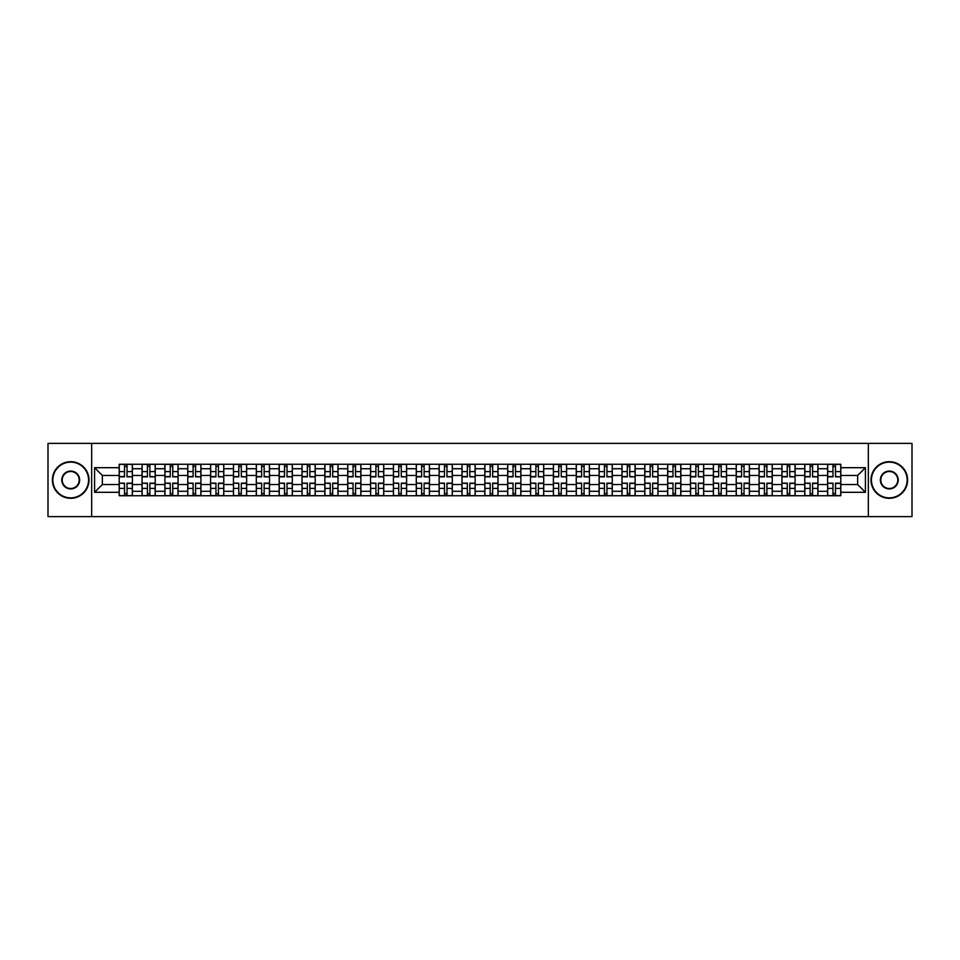 <?xml version="1.0" encoding="UTF-8"?>
<svg xmlns="http://www.w3.org/2000/svg" width="960" height="960" viewBox="0 0 960 960"><rect width="100%" height="100%" fill="white"/><g stroke="black" fill="none" stroke-linecap="round" stroke-linejoin="round"><path stroke-width="1.44" d="M868.344 516.624L912 516.624L912 443.376L48 443.376L48 516.624L868.344 516.624L868.344 443.376M142.044 495.744L142.044 468.72L132.384 468.72L132.384 495.744M132.384 468.72L132.384 464.256M142.044 468.72L142.044 464.256M155.232 464.256L155.232 495.744M164.904 495.744L164.904 464.256M178.08 464.256L178.08 495.744M187.752 495.744L187.752 464.256M200.94 464.256L200.94 495.744M210.6 495.744L210.6 464.256M223.788 464.256L223.788 495.744M233.46 495.744L233.46 464.256M246.636 464.256L246.636 495.744M256.308 495.744L256.308 464.256M269.496 464.256L269.496 495.744M279.156 495.744L279.156 464.256M292.344 464.256L292.344 495.744M302.016 495.744L302.016 464.256M315.204 464.256L315.204 495.744M324.864 495.744L324.864 464.256M338.052 464.256L338.052 495.744M347.724 495.744L347.724 464.256M360.9 464.256L360.9 495.744M370.572 495.744L370.572 464.256M383.76 464.256L383.76 495.744M393.42 495.744L393.42 464.256M406.608 464.256L406.608 495.744M416.28 495.744L416.28 464.256M429.456 464.256L429.456 495.744M439.128 495.744L439.128 464.256M452.316 464.256L452.316 495.744M461.976 495.744L461.976 464.256M475.164 464.256L475.164 495.744M484.836 495.744L484.836 464.256M498.024 464.256L498.024 495.744M507.684 495.744L507.684 464.256M520.872 464.256L520.872 495.744M530.544 495.744L530.544 464.256M543.72 464.256L543.72 495.744M553.392 495.744L553.392 464.256M566.58 464.256L566.58 495.744M576.24 495.744L576.24 464.256M589.428 464.256L589.428 495.744M599.1 495.744L599.1 464.256M612.276 464.256L612.276 495.744M621.948 495.744L621.948 464.256M635.136 464.256L635.136 495.744M644.796 495.744L644.796 464.256M657.984 464.256L657.984 495.744M667.656 495.744L667.656 464.256M680.844 464.256L680.844 495.744M690.504 495.744L690.504 464.256M703.692 464.256L703.692 495.744M713.364 495.744L713.364 464.256M726.54 464.256L726.54 495.744M736.212 495.744L736.212 464.256M749.4 464.256L749.4 495.744M759.06 495.744L759.06 464.256M772.248 464.256L772.248 495.744M781.92 495.744L781.92 464.256M795.096 464.256L795.096 495.744M804.768 495.744L804.768 464.256M817.956 464.256L817.956 495.744M827.616 495.744L827.616 464.256M827.616 484.536L817.956 484.536M804.768 484.536L795.096 484.536M781.92 484.536L772.248 484.536M759.06 484.536L749.4 484.536M736.212 484.536L726.54 484.536M713.364 484.536L703.692 484.536M690.504 484.536L680.844 484.536M667.656 484.536L657.984 484.536M644.796 484.536L635.136 484.536M621.948 484.536L612.276 484.536M599.1 484.536L589.428 484.536M576.24 484.536L566.58 484.536M553.392 484.536L543.72 484.536M530.544 484.536L520.872 484.536M507.684 484.536L498.024 484.536M484.836 484.536L475.164 484.536M461.976 484.536L452.316 484.536M439.128 484.536L429.456 484.536M416.28 484.536L406.608 484.536M393.42 484.536L383.76 484.536M370.572 484.536L360.9 484.536M347.724 484.536L338.052 484.536M324.864 484.536L315.204 484.536M302.016 484.536L292.344 484.536M279.156 484.536L269.496 484.536M256.308 484.536L246.636 484.536M233.46 484.536L223.788 484.536M210.6 484.536L200.94 484.536M187.752 484.536L178.08 484.536M164.904 484.536L155.232 484.536M142.044 484.536L132.384 484.536M827.616 475.464L817.956 475.464M804.768 475.464L795.096 475.464M781.92 475.464L772.248 475.464M759.06 475.464L749.4 475.464M736.212 475.464L726.54 475.464M713.364 475.464L703.692 475.464M690.504 475.464L680.844 475.464M667.656 475.464L657.984 475.464M644.796 475.464L635.136 475.464M621.948 475.464L612.276 475.464M599.1 475.464L589.428 475.464M576.24 475.464L566.58 475.464M553.392 475.464L543.72 475.464M530.544 475.464L520.872 475.464M507.684 475.464L498.024 475.464M484.836 475.464L475.164 475.464M461.976 475.464L452.316 475.464M439.128 475.464L429.456 475.464M416.28 475.464L406.608 475.464M393.42 475.464L383.76 475.464M370.572 475.464L360.9 475.464M347.724 475.464L338.052 475.464M324.864 475.464L315.204 475.464M302.016 475.464L292.344 475.464M279.156 475.464L269.496 475.464M256.308 475.464L246.636 475.464M233.46 475.464L223.788 475.464M210.6 475.464L200.94 475.464M187.752 475.464L178.08 475.464M164.904 475.464L155.232 475.464M142.044 475.464L132.384 475.464M102.348 484.536L119.196 484.536L119.196 475.464L102.348 475.464L102.348 484.536L94.584 492.3L94.584 467.7L119.196 467.7L119.196 475.464M840.804 475.464L840.804 484.536L857.652 484.536L857.652 475.464L840.804 475.464L840.804 464.256L119.196 464.256L119.196 467.7M840.804 467.7L865.416 467.7L865.416 492.3L840.804 492.3L840.804 484.536M119.196 484.536L119.196 495.744L840.804 495.744L840.804 492.3M119.196 492.3L94.584 492.3M91.656 516.624L91.656 443.376M127.032 493.548L124.536 493.548M124.536 466.452L127.032 466.452M149.88 493.548L147.396 493.548M147.396 466.452L149.88 466.452M172.74 493.548L170.244 493.548M170.244 466.452L172.74 466.452M195.588 493.548L193.104 493.548M193.104 466.452L195.588 466.452M218.436 493.548L215.952 493.548M215.952 466.452L218.436 466.452M241.296 493.548L238.8 493.548M238.8 466.452L241.296 466.452M264.144 493.548L261.66 493.548M261.66 466.452L264.144 466.452M287.004 493.548L284.508 493.548M284.508 466.452L287.004 466.452M309.852 493.548L307.356 493.548M307.356 466.452L309.852 466.452M332.7 493.548L330.216 493.548M330.216 466.452L332.7 466.452M355.56 493.548L353.064 493.548M353.064 466.452L355.56 466.452M378.408 493.548L375.924 493.548M375.924 466.452L378.408 466.452M401.256 493.548L398.772 493.548M398.772 466.452L401.256 466.452M424.116 493.548L421.62 493.548M421.62 466.452L424.116 466.452M446.964 493.548L444.48 493.548M444.48 466.452L446.964 466.452M469.824 493.548L467.328 493.548M467.328 466.452L469.824 466.452M492.672 493.548L490.176 493.548M490.176 466.452L492.672 466.452M515.52 493.548L513.036 493.548M513.036 466.452L515.52 466.452M538.38 493.548L535.884 493.548M535.884 466.452L538.38 466.452M561.228 493.548L558.744 493.548M558.744 466.452L561.228 466.452M584.076 493.548L581.592 493.548M581.592 466.452L584.076 466.452M606.936 493.548L604.44 493.548M604.44 466.452L606.936 466.452M629.784 493.548L627.3 493.548M627.3 466.452L629.784 466.452M652.644 493.548L650.148 493.548M650.148 466.452L652.644 466.452M675.492 493.548L672.996 493.548M672.996 466.452L675.492 466.452M698.34 493.548L695.856 493.548M695.856 466.452L698.34 466.452M721.2 493.548L718.704 493.548M718.704 466.452L721.2 466.452M744.048 493.548L741.564 493.548M741.564 466.452L744.048 466.452M766.896 493.548L764.412 493.548M764.412 466.452L766.896 466.452M789.756 493.548L787.26 493.548M787.26 466.452L789.756 466.452M812.604 493.548L810.12 493.548M810.12 466.452L812.604 466.452M835.464 493.548L832.968 493.548M832.968 466.452L835.464 466.452M94.584 467.7L102.348 475.464M857.652 484.536L865.416 492.3M857.652 475.464L865.416 467.7M127.032 476.544L132.3 476.856L127.032 476.856L127.032 464.4L132.3 464.4L129.372 464.4M132.3 476.544L132.3 464.4M124.536 466.308L127.032 466.308M122.196 464.4L119.268 464.4L119.268 476.856L124.536 476.856L124.536 464.4L122.412 464.4M119.268 464.4L129.156 464.4M124.536 483.456L119.268 483.144L124.536 483.144L124.536 495.6L119.268 495.6L122.196 495.6M119.268 483.456L119.268 495.6M127.032 493.692L124.536 493.692M129.372 495.6L132.3 495.6L132.3 483.144L127.032 483.144L127.032 495.6L129.156 495.6M132.3 495.6L122.412 495.6M149.88 476.544L155.16 476.856L149.88 476.856L149.88 464.4L155.16 464.4L152.232 464.4M155.16 476.544L155.16 464.4M147.396 466.308L149.88 466.308M145.044 464.4L142.116 464.4L142.116 476.856L147.396 476.856L147.396 464.4L145.272 464.4M142.116 464.4L152.004 464.4M172.74 476.544L178.008 476.856L172.74 476.856L172.74 464.4L178.008 464.4L175.08 464.4M178.008 476.544L178.008 464.4M170.244 466.308L172.74 466.308M167.904 464.4L164.976 464.4L164.976 476.856L170.244 476.856L170.244 464.4L168.12 464.4M164.976 464.4L174.864 464.4M147.396 483.456L142.116 483.144L147.396 483.144L147.396 495.6L142.116 495.6L145.044 495.6M142.116 483.456L142.116 495.6M149.88 493.692L147.396 493.692M152.232 495.6L155.16 495.6L155.16 483.144L149.88 483.144L149.88 495.6L152.004 495.6M155.16 495.6L145.272 495.6M170.244 483.456L164.976 483.144L170.244 483.144L170.244 495.6L164.976 495.6L167.904 495.6M164.976 483.456L164.976 495.6M172.74 493.692L170.244 493.692M175.08 495.6L178.008 495.6L178.008 483.144L172.74 483.144L172.74 495.6L174.864 495.6M178.008 495.6L168.12 495.6M70.704 497.868A17.868 17.868 0 0 0 88.572 480A17.868 17.868 0 0 0 70.704 462.132A17.868 17.868 0 0 0 52.836 480A17.868 17.868 0 0 0 70.704 497.868M70.704 461.688A18.312 18.312 0 0 1 89.016 480A18.312 18.312 0 0 1 70.704 498.312A18.312 18.312 0 0 1 52.392 480A18.312 18.312 0 0 1 70.704 461.688M70.704 488.94A8.94 8.94 0 0 1 61.776 480A8.94 8.94 0 0 1 70.704 471.06A8.94 8.94 0 0 1 79.644 480A8.94 8.94 0 0 1 70.704 488.94M70.704 471.504A8.496 8.496 0 0 0 62.208 480A8.496 8.496 0 0 0 70.704 488.496A8.496 8.496 0 0 0 79.2 480A8.496 8.496 0 0 0 70.704 471.504M889.296 497.868A17.868 17.868 0 0 0 907.164 480A17.868 17.868 0 0 0 889.296 462.132A17.868 17.868 0 0 0 871.428 480A17.868 17.868 0 0 0 889.296 497.868M889.296 461.688A18.312 18.312 0 0 1 907.608 480A18.312 18.312 0 0 1 889.296 498.312A18.312 18.312 0 0 1 870.984 480A18.312 18.312 0 0 1 889.296 461.688M889.296 488.94A8.94 8.94 0 0 1 880.356 480A8.94 8.94 0 0 1 889.296 471.06A8.94 8.94 0 0 1 898.224 480A8.94 8.94 0 0 1 889.296 488.94M889.296 471.504A8.496 8.496 0 0 0 880.8 480A8.496 8.496 0 0 0 889.296 488.496A8.496 8.496 0 0 0 897.792 480A8.496 8.496 0 0 0 889.296 471.504M195.588 476.544L200.868 476.856L195.588 476.856L195.588 464.4L200.868 464.4L197.928 464.4M200.868 476.544L200.868 464.4M193.104 466.308L195.588 466.308M190.752 464.4L187.824 464.4L187.824 476.856L193.104 476.856L193.104 464.4L190.98 464.4M187.824 464.4L197.712 464.4M218.436 476.544L223.716 476.856L218.436 476.856L218.436 464.4L223.716 464.4L220.788 464.4M223.716 476.544L223.716 464.4M215.952 466.308L218.436 466.308M213.612 464.4L210.672 464.4L210.672 476.856L215.952 476.856L215.952 464.4L213.828 464.4M210.672 464.4L220.56 464.4M241.296 476.544L246.564 476.856L241.296 476.856L241.296 464.4L246.564 464.4L243.636 464.4M246.564 476.544L246.564 464.4M238.8 466.308L241.296 466.308M236.46 464.4L233.532 464.4L233.532 476.856L238.8 476.856L238.8 464.4L236.676 464.4M233.532 464.4L243.42 464.4M193.104 483.456L187.824 483.144L193.104 483.144L193.104 495.6L187.824 495.6L190.752 495.6M187.824 483.456L187.824 495.6M195.588 493.692L193.104 493.692M197.928 495.6L200.868 495.6L200.868 483.144L195.588 483.144L195.588 495.6L197.712 495.6M200.868 495.6L190.98 495.6M215.952 483.456L210.672 483.144L215.952 483.144L215.952 495.6L210.672 495.6L213.612 495.6M210.672 483.456L210.672 495.6M218.436 493.692L215.952 493.692M220.788 495.6L223.716 495.6L223.716 483.144L218.436 483.144L218.436 495.6L220.56 495.6M223.716 495.6L213.828 495.6M238.8 483.456L233.532 483.144L238.8 483.144L238.8 495.6L233.532 495.6L236.46 495.6M233.532 483.456L233.532 495.6M241.296 493.692L238.8 493.692M243.636 495.6L246.564 495.6L246.564 483.144L241.296 483.144L241.296 495.6L243.42 495.6M246.564 495.6L236.676 495.6M264.144 476.544L269.424 476.856L264.144 476.856L264.144 464.4L269.424 464.4L266.496 464.4M269.424 476.544L269.424 464.4M261.66 466.308L264.144 466.308M259.308 464.4L256.38 464.4L256.38 476.856L261.66 476.856L261.66 464.4L259.536 464.4M256.38 464.4L266.268 464.4M261.66 483.456L256.38 483.144L261.66 483.144L261.66 495.6L256.38 495.6L259.308 495.6M256.38 483.456L256.38 495.6M264.144 493.692L261.66 493.692M266.496 495.6L269.424 495.6L269.424 483.144L264.144 483.144L264.144 495.6L266.268 495.6M269.424 495.6L259.536 495.6M287.004 476.544L292.272 476.856L287.004 476.856L287.004 464.4L292.272 464.4L289.344 464.4M292.272 476.544L292.272 464.4M284.508 466.308L287.004 466.308M282.168 464.4L279.24 464.4L279.24 476.856L284.508 476.856L284.508 464.4L282.384 464.4M279.24 464.4L289.128 464.4M284.508 483.456L279.24 483.144L284.508 483.144L284.508 495.6L279.24 495.6L282.168 495.6M279.24 483.456L279.24 495.6M287.004 493.692L284.508 493.692M289.344 495.6L292.272 495.6L292.272 483.144L287.004 483.144L287.004 495.6L289.128 495.6M292.272 495.6L282.384 495.6M309.852 476.544L315.12 476.856L309.852 476.856L309.852 464.4L315.12 464.4L312.192 464.4M315.12 476.544L315.12 464.4M307.356 466.308L309.852 466.308M305.016 464.4L302.088 464.4L302.088 476.856L307.356 476.856L307.356 464.4L305.232 464.4M302.088 464.4L311.976 464.4M307.356 483.456L302.088 483.144L307.356 483.144L307.356 495.6L302.088 495.6L305.016 495.6M302.088 483.456L302.088 495.6M309.852 493.692L307.356 493.692M312.192 495.6L315.12 495.6L315.12 483.144L309.852 483.144L309.852 495.6L311.976 495.6M315.12 495.6L305.232 495.6M332.7 476.544L337.98 476.856L332.7 476.856L332.7 464.4L337.98 464.4L335.052 464.4M337.98 476.544L337.98 464.4M330.216 466.308L332.7 466.308M327.864 464.4L324.936 464.4L324.936 476.856L330.216 476.856L330.216 464.4L328.092 464.4M324.936 464.4L334.824 464.4M330.216 483.456L324.936 483.144L330.216 483.144L330.216 495.6L324.936 495.6L327.864 495.6M324.936 483.456L324.936 495.6M332.7 493.692L330.216 493.692M335.052 495.6L337.98 495.6L337.98 483.144L332.7 483.144L332.7 495.6L334.824 495.6M337.98 495.6L328.092 495.6M355.56 476.544L360.828 476.856L355.56 476.856L355.56 464.4L360.828 464.4L357.9 464.4M360.828 476.544L360.828 464.4M353.064 466.308L355.56 466.308M350.724 464.4L347.796 464.4L347.796 476.856L353.064 476.856L353.064 464.4L350.94 464.4M347.796 464.4L357.684 464.4M353.064 483.456L347.796 483.144L353.064 483.144L353.064 495.6L347.796 495.6L350.724 495.6M347.796 483.456L347.796 495.6M355.56 493.692L353.064 493.692M357.9 495.6L360.828 495.6L360.828 483.144L355.56 483.144L355.56 495.6L357.684 495.6M360.828 495.6L350.94 495.6M378.408 476.544L383.688 476.856L378.408 476.856L378.408 464.4L383.688 464.4L380.748 464.4M383.688 476.544L383.688 464.4M375.924 466.308L378.408 466.308M373.572 464.4L370.644 464.4L370.644 476.856L375.924 476.856L375.924 464.4L373.8 464.4M370.644 464.4L380.532 464.4M375.924 483.456L370.644 483.144L375.924 483.144L375.924 495.6L370.644 495.6L373.572 495.6M370.644 483.456L370.644 495.6M378.408 493.692L375.924 493.692M380.748 495.6L383.688 495.6L383.688 483.144L378.408 483.144L378.408 495.6L380.532 495.6M383.688 495.6L373.8 495.6M401.256 476.544L406.536 476.856L401.256 476.856L401.256 464.4L406.536 464.4L403.608 464.4M406.536 476.544L406.536 464.4M398.772 466.308L401.256 466.308M396.432 464.4L393.492 464.4L393.492 476.856L398.772 476.856L398.772 464.4L396.648 464.4M393.492 464.4L403.38 464.4M398.772 483.456L393.492 483.144L398.772 483.144L398.772 495.6L393.492 495.6L396.432 495.6M393.492 483.456L393.492 495.6M401.256 493.692L398.772 493.692M403.608 495.6L406.536 495.6L406.536 483.144L401.256 483.144L401.256 495.6L403.38 495.6M406.536 495.6L396.648 495.6M424.116 476.544L429.384 476.856L424.116 476.856L424.116 464.4L429.384 464.4L426.456 464.4M429.384 476.544L429.384 464.4M421.62 466.308L424.116 466.308M419.28 464.4L416.352 464.4L416.352 476.856L421.62 476.856L421.62 464.4L419.496 464.4M416.352 464.4L426.24 464.4M421.62 483.456L416.352 483.144L421.62 483.144L421.62 495.6L416.352 495.6L419.28 495.6M416.352 483.456L416.352 495.6M424.116 493.692L421.62 493.692M426.456 495.6L429.384 495.6L429.384 483.144L424.116 483.144L424.116 495.6L426.24 495.6M429.384 495.6L419.496 495.6M446.964 476.544L452.244 476.856L446.964 476.856L446.964 464.4L452.244 464.4L449.316 464.4M452.244 476.544L452.244 464.4M444.48 466.308L446.964 466.308M442.128 464.4L439.2 464.4L439.2 476.856L444.48 476.856L444.48 464.4L442.356 464.4M439.2 464.4L449.088 464.4M444.48 483.456L439.2 483.144L444.48 483.144L444.48 495.6L439.2 495.6L442.128 495.6M439.2 483.456L439.2 495.6M446.964 493.692L444.48 493.692M449.316 495.6L452.244 495.6L452.244 483.144L446.964 483.144L446.964 495.6L449.088 495.6M452.244 495.6L442.356 495.6M469.824 476.544L475.092 476.856L469.824 476.856L469.824 464.4L475.092 464.4L472.164 464.4M475.092 476.544L475.092 464.4M467.328 466.308L469.824 466.308M464.988 464.4L462.06 464.4L462.06 476.856L467.328 476.856L467.328 464.4L465.204 464.4M462.06 464.4L471.948 464.4M467.328 483.456L462.06 483.144L467.328 483.144L467.328 495.6L462.06 495.6L464.988 495.6M462.06 483.456L462.06 495.6M469.824 493.692L467.328 493.692M472.164 495.6L475.092 495.6L475.092 483.144L469.824 483.144L469.824 495.6L471.948 495.6M475.092 495.6L465.204 495.6M492.672 476.544L497.94 476.856L492.672 476.856L492.672 464.4L497.94 464.4L495.012 464.4M497.94 476.544L497.94 464.4M490.176 466.308L492.672 466.308M487.836 464.4L484.908 464.4L484.908 476.856L490.176 476.856L490.176 464.4L488.052 464.4M484.908 464.4L494.796 464.4M490.176 483.456L484.908 483.144L490.176 483.144L490.176 495.6L484.908 495.6L487.836 495.6M484.908 483.456L484.908 495.6M492.672 493.692L490.176 493.692M495.012 495.6L497.94 495.6L497.94 483.144L492.672 483.144L492.672 495.6L494.796 495.6M497.94 495.6L488.052 495.6M515.52 476.544L520.8 476.856L515.52 476.856L515.52 464.4L520.8 464.4L517.872 464.4M520.8 476.544L520.8 464.4M513.036 466.308L515.52 466.308M510.684 464.4L507.756 464.4L507.756 476.856L513.036 476.856L513.036 464.4L510.912 464.4M507.756 464.4L517.644 464.4M513.036 483.456L507.756 483.144L513.036 483.144L513.036 495.6L507.756 495.6L510.684 495.6M507.756 483.456L507.756 495.6M515.52 493.692L513.036 493.692M517.872 495.6L520.8 495.6L520.8 483.144L515.52 483.144L515.52 495.6L517.644 495.6M520.8 495.6L510.912 495.6M538.38 476.544L543.648 476.856L538.38 476.856L538.38 464.4L543.648 464.4L540.72 464.4M543.648 476.544L543.648 464.4M535.884 466.308L538.38 466.308M533.544 464.4L530.616 464.4L530.616 476.856L535.884 476.856L535.884 464.4L533.76 464.4M530.616 464.4L540.504 464.4M535.884 483.456L530.616 483.144L535.884 483.144L535.884 495.6L530.616 495.6L533.544 495.6M530.616 483.456L530.616 495.6M538.38 493.692L535.884 493.692M540.72 495.6L543.648 495.6L543.648 483.144L538.38 483.144L538.38 495.6L540.504 495.6M543.648 495.6L533.76 495.6M561.228 476.544L566.508 476.856L561.228 476.856L561.228 464.4L566.508 464.4L563.568 464.4M566.508 476.544L566.508 464.4M558.744 466.308L561.228 466.308M556.392 464.4L553.464 464.4L553.464 476.856L558.744 476.856L558.744 464.4L556.62 464.4M553.464 464.4L563.352 464.4M558.744 483.456L553.464 483.144L558.744 483.144L558.744 495.6L553.464 495.6L556.392 495.6M553.464 483.456L553.464 495.6M561.228 493.692L558.744 493.692M563.568 495.6L566.508 495.6L566.508 483.144L561.228 483.144L561.228 495.6L563.352 495.6M566.508 495.6L556.62 495.6M584.076 476.544L589.356 476.856L584.076 476.856L584.076 464.4L589.356 464.4L586.428 464.4M589.356 476.544L589.356 464.4M581.592 466.308L584.076 466.308M579.252 464.4L576.312 464.4L576.312 476.856L581.592 476.856L581.592 464.4L579.468 464.4M576.312 464.4L586.2 464.4M581.592 483.456L576.312 483.144L581.592 483.144L581.592 495.6L576.312 495.6L579.252 495.6M576.312 483.456L576.312 495.6M584.076 493.692L581.592 493.692M586.428 495.6L589.356 495.6L589.356 483.144L584.076 483.144L584.076 495.6L586.2 495.6M589.356 495.6L579.468 495.6M606.936 476.544L612.204 476.856L606.936 476.856L606.936 464.4L612.204 464.4L609.276 464.4M612.204 476.544L612.204 464.4M604.44 466.308L606.936 466.308M602.1 464.4L599.172 464.4L599.172 476.856L604.44 476.856L604.44 464.4L602.316 464.4M599.172 464.4L609.06 464.4M604.44 483.456L599.172 483.144L604.44 483.144L604.44 495.6L599.172 495.6L602.1 495.6M599.172 483.456L599.172 495.6M606.936 493.692L604.44 493.692M609.276 495.6L612.204 495.6L612.204 483.144L606.936 483.144L606.936 495.6L609.06 495.6M612.204 495.6L602.316 495.6M629.784 476.544L635.064 476.856L629.784 476.856L629.784 464.4L635.064 464.4L632.136 464.4M635.064 476.544L635.064 464.4M627.3 466.308L629.784 466.308M624.948 464.4L622.02 464.4L622.02 476.856L627.3 476.856L627.3 464.4L625.176 464.4M622.02 464.4L631.908 464.4M627.3 483.456L622.02 483.144L627.3 483.144L627.3 495.6L622.02 495.6L624.948 495.6M622.02 483.456L622.02 495.6M629.784 493.692L627.3 493.692M632.136 495.6L635.064 495.6L635.064 483.144L629.784 483.144L629.784 495.6L631.908 495.6M635.064 495.6L625.176 495.6M652.644 476.544L657.912 476.856L652.644 476.856L652.644 464.4L657.912 464.4L654.984 464.4M657.912 476.544L657.912 464.4M650.148 466.308L652.644 466.308M647.808 464.4L644.88 464.4L644.88 476.856L650.148 476.856L650.148 464.4L648.024 464.4M644.88 464.4L654.768 464.4M650.148 483.456L644.88 483.144L650.148 483.144L650.148 495.6L644.88 495.6L647.808 495.6M644.88 483.456L644.88 495.6M652.644 493.692L650.148 493.692M654.984 495.6L657.912 495.6L657.912 483.144L652.644 483.144L652.644 495.6L654.768 495.6M657.912 495.6L648.024 495.6M675.492 476.544L680.76 476.856L675.492 476.856L675.492 464.4L680.76 464.4L677.832 464.4M680.76 476.544L680.76 464.4M672.996 466.308L675.492 466.308M670.656 464.4L667.728 464.4L667.728 476.856L672.996 476.856L672.996 464.4L670.872 464.4M667.728 464.4L677.616 464.4M672.996 483.456L667.728 483.144L672.996 483.144L672.996 495.6L667.728 495.6L670.656 495.6M667.728 483.456L667.728 495.6M675.492 493.692L672.996 493.692M677.832 495.6L680.76 495.6L680.76 483.144L675.492 483.144L675.492 495.6L677.616 495.6M680.76 495.6L670.872 495.6M698.34 476.544L703.62 476.856L698.34 476.856L698.34 464.4L703.62 464.4L700.692 464.4M703.62 476.544L703.62 464.4M695.856 466.308L698.34 466.308M693.504 464.4L690.576 464.4L690.576 476.856L695.856 476.856L695.856 464.4L693.732 464.4M690.576 464.4L700.464 464.4M695.856 483.456L690.576 483.144L695.856 483.144L695.856 495.6L690.576 495.6L693.504 495.6M690.576 483.456L690.576 495.6M698.34 493.692L695.856 493.692M700.692 495.6L703.62 495.6L703.62 483.144L698.34 483.144L698.34 495.6L700.464 495.6M703.62 495.6L693.732 495.6M721.2 476.544L726.468 476.856L721.2 476.856L721.2 464.4L726.468 464.4L723.54 464.4M726.468 476.544L726.468 464.4M718.704 466.308L721.2 466.308M716.364 464.4L713.436 464.4L713.436 476.856L718.704 476.856L718.704 464.4L716.58 464.4M713.436 464.4L723.324 464.4M718.704 483.456L713.436 483.144L718.704 483.144L718.704 495.6L713.436 495.6L716.364 495.6M713.436 483.456L713.436 495.6M721.2 493.692L718.704 493.692M723.54 495.6L726.468 495.6L726.468 483.144L721.2 483.144L721.2 495.6L723.324 495.6M726.468 495.6L716.58 495.6M744.048 476.544L749.328 476.856L744.048 476.856L744.048 464.4L749.328 464.4L746.388 464.4M749.328 476.544L749.328 464.4M741.564 466.308L744.048 466.308M739.212 464.4L736.284 464.4L736.284 476.856L741.564 476.856L741.564 464.4L739.44 464.4M736.284 464.4L746.172 464.4M741.564 483.456L736.284 483.144L741.564 483.144L741.564 495.6L736.284 495.6L739.212 495.6M736.284 483.456L736.284 495.6M744.048 493.692L741.564 493.692M746.388 495.6L749.328 495.6L749.328 483.144L744.048 483.144L744.048 495.6L746.172 495.6M749.328 495.6L739.44 495.6M766.896 476.544L772.176 476.856L766.896 476.856L766.896 464.4L772.176 464.4L769.248 464.4M772.176 476.544L772.176 464.4M764.412 466.308L766.896 466.308M762.072 464.4L759.132 464.4L759.132 476.856L764.412 476.856L764.412 464.4L762.288 464.4M759.132 464.4L769.02 464.4M764.412 483.456L759.132 483.144L764.412 483.144L764.412 495.6L759.132 495.6L762.072 495.6M759.132 483.456L759.132 495.6M766.896 493.692L764.412 493.692M769.248 495.6L772.176 495.6L772.176 483.144L766.896 483.144L766.896 495.6L769.02 495.6M772.176 495.6L762.288 495.6M789.756 476.544L795.024 476.856L789.756 476.856L789.756 464.4L795.024 464.4L792.096 464.4M795.024 476.544L795.024 464.4M787.26 466.308L789.756 466.308M784.92 464.4L781.992 464.4L781.992 476.856L787.26 476.856L787.26 464.4L785.136 464.4M781.992 464.4L791.88 464.4M787.26 483.456L781.992 483.144L787.26 483.144L787.26 495.6L781.992 495.6L784.92 495.6M781.992 483.456L781.992 495.6M789.756 493.692L787.26 493.692M792.096 495.6L795.024 495.6L795.024 483.144L789.756 483.144L789.756 495.6L791.88 495.6M795.024 495.6L785.136 495.6M812.604 476.544L817.884 476.856L812.604 476.856L812.604 464.4L817.884 464.4L814.956 464.4M817.884 476.544L817.884 464.4M810.12 466.308L812.604 466.308M807.768 464.4L804.84 464.4L804.84 476.856L810.12 476.856L810.12 464.4L807.996 464.4M804.84 464.4L814.728 464.4M810.12 483.456L804.84 483.144L810.12 483.144L810.12 495.6L804.84 495.6L807.768 495.6M804.84 483.456L804.84 495.6M812.604 493.692L810.12 493.692M814.956 495.6L817.884 495.6L817.884 483.144L812.604 483.144L812.604 495.6L814.728 495.6M817.884 495.6L807.996 495.6M835.464 476.544L840.732 476.856L835.464 476.856L835.464 464.4L840.732 464.4L837.804 464.4M840.732 476.544L840.732 464.4M832.968 466.308L835.464 466.308M830.628 464.4L827.7 464.4L827.7 476.856L832.968 476.856L832.968 464.4L830.844 464.4M827.7 464.4L837.588 464.4M832.968 483.456L827.7 483.144L832.968 483.144L832.968 495.6L827.7 495.6L830.628 495.6M827.7 483.456L827.7 495.6M835.464 493.692L832.968 493.692M837.804 495.6L840.732 495.6L840.732 483.144L835.464 483.144L835.464 495.6L837.588 495.6M840.732 495.6L830.844 495.6M804.768 468.72L795.096 468.72M781.92 468.72L772.248 468.72M759.06 468.72L749.4 468.72M736.212 468.72L726.54 468.72M713.364 468.72L703.692 468.72M690.504 468.72L680.844 468.72M667.656 468.72L657.984 468.72M644.796 468.72L635.136 468.72M621.948 468.72L612.276 468.72M599.1 468.72L589.428 468.72M576.24 468.72L566.58 468.72M553.392 468.72L543.72 468.72M530.544 468.72L520.872 468.72M507.684 468.72L498.024 468.72M484.836 468.72L475.164 468.72M461.976 468.72L452.316 468.72M439.128 468.72L429.456 468.72M416.28 468.72L406.608 468.72M393.42 468.72L383.76 468.72M370.572 468.72L360.9 468.72M347.724 468.72L338.052 468.72M324.864 468.72L315.204 468.72M302.016 468.72L292.344 468.72M279.156 468.72L269.496 468.72M256.308 468.72L246.636 468.72M233.46 468.72L223.788 468.72M210.6 468.72L200.94 468.72M187.752 468.72L178.08 468.72M164.904 468.72L155.232 468.72M827.616 468.72L817.956 468.72M804.768 491.28L795.096 491.28M781.92 491.28L772.248 491.28M759.06 491.28L749.4 491.28M736.212 491.28L726.54 491.28M713.364 491.28L703.692 491.28M690.504 491.28L680.844 491.28M667.656 491.28L657.984 491.28M644.796 491.28L635.136 491.28M621.948 491.28L612.276 491.28M599.1 491.28L589.428 491.28M576.24 491.28L566.58 491.28M553.392 491.28L543.72 491.28M530.544 491.28L520.872 491.28M507.684 491.28L498.024 491.28M484.836 491.28L475.164 491.28M461.976 491.28L452.316 491.28M439.128 491.28L429.456 491.28M416.28 491.28L406.608 491.28M393.42 491.28L383.76 491.28M370.572 491.28L360.9 491.28M347.724 491.28L338.052 491.28M324.864 491.28L315.204 491.28M302.016 491.28L292.344 491.28M279.156 491.28L269.496 491.28M256.308 491.28L246.636 491.28M233.46 491.28L223.788 491.28M210.6 491.28L200.94 491.28M187.752 491.28L178.08 491.28M164.904 491.28L155.232 491.28M142.044 491.28L132.384 491.28M827.616 491.28L817.956 491.28M127.032 471.6L132.3 471.6M119.268 476.544L124.536 476.544M119.268 471.6L124.536 471.6M124.536 488.4L119.268 488.4M132.3 483.456L127.032 483.456M132.3 488.4L127.032 488.4M149.88 471.6L155.16 471.6M142.116 476.544L147.396 476.544M142.116 471.6L147.396 471.6M172.74 471.6L178.008 471.6M164.976 476.544L170.244 476.544M164.976 471.6L170.244 471.6M147.396 488.4L142.116 488.4M155.16 483.456L149.88 483.456M155.16 488.4L149.88 488.4M170.244 488.4L164.976 488.4M178.008 483.456L172.74 483.456M178.008 488.4L172.74 488.4M195.588 471.6L200.868 471.6M187.824 476.544L193.104 476.544M187.824 471.6L193.104 471.6M218.436 471.6L223.716 471.6M210.672 476.544L215.952 476.544M210.672 471.6L215.952 471.6M241.296 471.6L246.564 471.6M233.532 476.544L238.8 476.544M233.532 471.6L238.8 471.6M193.104 488.4L187.824 488.4M200.868 483.456L195.588 483.456M200.868 488.4L195.588 488.4M215.952 488.4L210.672 488.4M223.716 483.456L218.436 483.456M223.716 488.4L218.436 488.4M238.8 488.4L233.532 488.4M246.564 483.456L241.296 483.456M246.564 488.4L241.296 488.4M264.144 471.6L269.424 471.6M256.38 476.544L261.66 476.544M256.38 471.6L261.66 471.6M261.66 488.4L256.38 488.4M269.424 483.456L264.144 483.456M269.424 488.4L264.144 488.4M287.004 471.6L292.272 471.6M279.24 476.544L284.508 476.544M279.24 471.6L284.508 471.6M284.508 488.4L279.24 488.4M292.272 483.456L287.004 483.456M292.272 488.4L287.004 488.4M309.852 471.6L315.12 471.6M302.088 476.544L307.356 476.544M302.088 471.6L307.356 471.6M307.356 488.4L302.088 488.4M315.12 483.456L309.852 483.456M315.12 488.4L309.852 488.4M332.7 471.6L337.98 471.6M324.936 476.544L330.216 476.544M324.936 471.6L330.216 471.6M330.216 488.4L324.936 488.4M337.98 483.456L332.7 483.456M337.98 488.4L332.7 488.4M355.56 471.6L360.828 471.6M347.796 476.544L353.064 476.544M347.796 471.6L353.064 471.6M353.064 488.4L347.796 488.4M360.828 483.456L355.56 483.456M360.828 488.4L355.56 488.4M378.408 471.6L383.688 471.6M370.644 476.544L375.924 476.544M370.644 471.6L375.924 471.6M375.924 488.4L370.644 488.4M383.688 483.456L378.408 483.456M383.688 488.4L378.408 488.4M401.256 471.6L406.536 471.6M393.492 476.544L398.772 476.544M393.492 471.6L398.772 471.6M398.772 488.4L393.492 488.4M406.536 483.456L401.256 483.456M406.536 488.4L401.256 488.4M424.116 471.6L429.384 471.6M416.352 476.544L421.62 476.544M416.352 471.6L421.62 471.6M421.62 488.4L416.352 488.4M429.384 483.456L424.116 483.456M429.384 488.4L424.116 488.4M446.964 471.6L452.244 471.6M439.2 476.544L444.48 476.544M439.2 471.6L444.48 471.6M444.48 488.4L439.2 488.4M452.244 483.456L446.964 483.456M452.244 488.4L446.964 488.4M469.824 471.6L475.092 471.6M462.06 476.544L467.328 476.544M462.06 471.6L467.328 471.6M467.328 488.4L462.06 488.4M475.092 483.456L469.824 483.456M475.092 488.4L469.824 488.4M492.672 471.6L497.94 471.6M484.908 476.544L490.176 476.544M484.908 471.6L490.176 471.6M490.176 488.4L484.908 488.4M497.94 483.456L492.672 483.456M497.94 488.4L492.672 488.4M515.52 471.6L520.8 471.6M507.756 476.544L513.036 476.544M507.756 471.6L513.036 471.6M513.036 488.4L507.756 488.4M520.8 483.456L515.52 483.456M520.8 488.4L515.52 488.4M538.38 471.6L543.648 471.6M530.616 476.544L535.884 476.544M530.616 471.6L535.884 471.6M535.884 488.4L530.616 488.4M543.648 483.456L538.38 483.456M543.648 488.4L538.38 488.4M561.228 471.6L566.508 471.6M553.464 476.544L558.744 476.544M553.464 471.6L558.744 471.6M558.744 488.4L553.464 488.4M566.508 483.456L561.228 483.456M566.508 488.4L561.228 488.4M584.076 471.6L589.356 471.6M576.312 476.544L581.592 476.544M576.312 471.6L581.592 471.6M581.592 488.4L576.312 488.4M589.356 483.456L584.076 483.456M589.356 488.4L584.076 488.4M606.936 471.6L612.204 471.6M599.172 476.544L604.44 476.544M599.172 471.6L604.44 471.6M604.44 488.4L599.172 488.4M612.204 483.456L606.936 483.456M612.204 488.4L606.936 488.4M629.784 471.6L635.064 471.6M622.02 476.544L627.3 476.544M622.02 471.6L627.3 471.6M627.3 488.4L622.02 488.4M635.064 483.456L629.784 483.456M635.064 488.4L629.784 488.4M652.644 471.6L657.912 471.6M644.88 476.544L650.148 476.544M644.88 471.6L650.148 471.6M650.148 488.4L644.88 488.4M657.912 483.456L652.644 483.456M657.912 488.4L652.644 488.4M675.492 471.6L680.76 471.6M667.728 476.544L672.996 476.544M667.728 471.6L672.996 471.6M672.996 488.4L667.728 488.4M680.76 483.456L675.492 483.456M680.76 488.4L675.492 488.4M698.34 471.6L703.62 471.6M690.576 476.544L695.856 476.544M690.576 471.6L695.856 471.6M695.856 488.4L690.576 488.4M703.62 483.456L698.34 483.456M703.62 488.4L698.34 488.4M721.2 471.6L726.468 471.6M713.436 476.544L718.704 476.544M713.436 471.6L718.704 471.6M718.704 488.4L713.436 488.4M726.468 483.456L721.2 483.456M726.468 488.4L721.2 488.4M744.048 471.6L749.328 471.6M736.284 476.544L741.564 476.544M736.284 471.6L741.564 471.6M741.564 488.4L736.284 488.4M749.328 483.456L744.048 483.456M749.328 488.4L744.048 488.4M766.896 471.6L772.176 471.6M759.132 476.544L764.412 476.544M759.132 471.6L764.412 471.6M764.412 488.4L759.132 488.4M772.176 483.456L766.896 483.456M772.176 488.4L766.896 488.4M789.756 471.6L795.024 471.6M781.992 476.544L787.26 476.544M781.992 471.6L787.26 471.6M787.26 488.4L781.992 488.4M795.024 483.456L789.756 483.456M795.024 488.4L789.756 488.4M812.604 471.6L817.884 471.6M804.84 476.544L810.12 476.544M804.84 471.6L810.12 471.6M810.12 488.4L804.84 488.4M817.884 483.456L812.604 483.456M817.884 488.4L812.604 488.4M835.464 471.6L840.732 471.6M827.7 476.544L832.968 476.544M827.7 471.6L832.968 471.6M832.968 488.4L827.7 488.4M840.732 483.456L835.464 483.456M840.732 488.4L835.464 488.4"/></g></svg>
